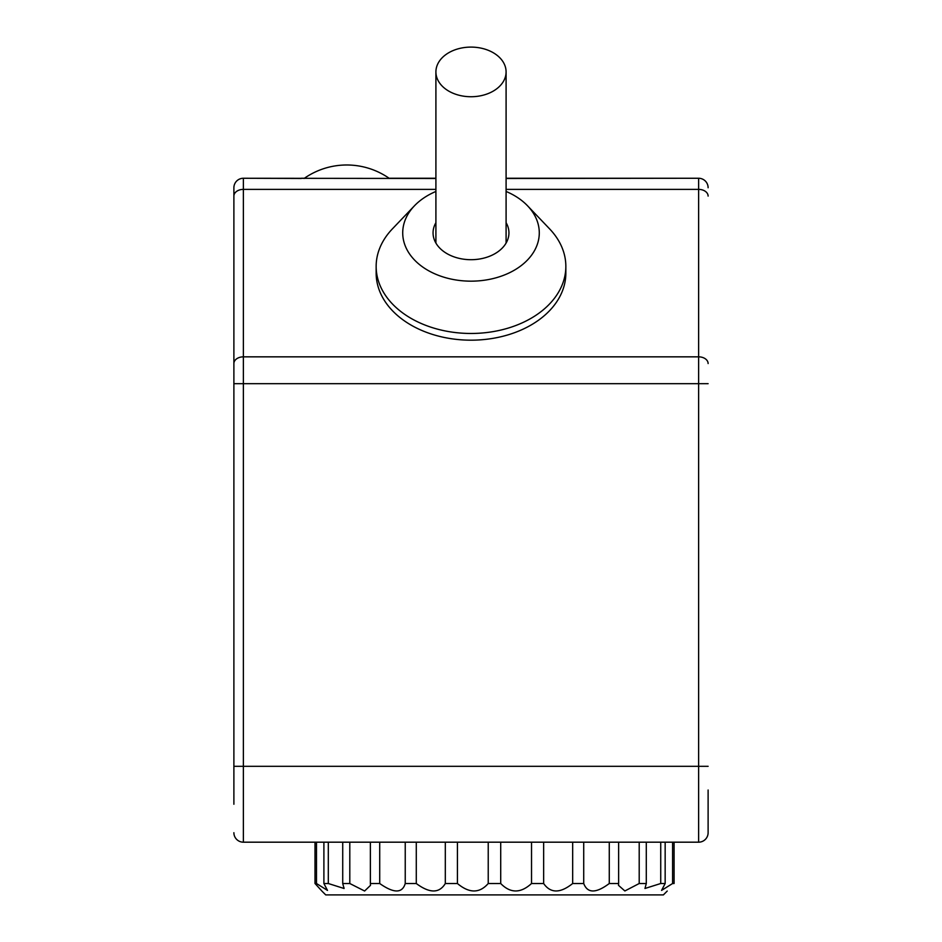 <?xml version="1.0" encoding="UTF-8"?>
<svg xmlns="http://www.w3.org/2000/svg" width="942" height="942" viewBox="0 0 942 942"><rect width="100%" height="100%" fill="white"/><g stroke="black" fill="none" stroke-linecap="round" stroke-linejoin="round"><path stroke-width="1.41" d="M233.887 804.244L233.887 187.752L233.887 766.305L243.366 766.305L243.366 178.262L435.91 178.474M708.113 790.02L708.113 832.704A9.479 9.479 0 0 1 698.634 842.183A9.479 9.479 0 0 0 708.113 832.704M506.089 178.474L698.634 178.262A9.479 9.479 0 0 1 708.113 187.752A9.479 9.479 0 0 0 698.634 178.262L698.634 842.183L651.205 842.183M708.113 766.305L243.366 766.305L243.366 842.183A9.479 9.479 0 0 1 233.887 832.704A9.479 9.479 0 0 0 243.366 842.183L309.765 842.183M349.8 842.183L349.8 883.514L342.723 883.514L342.723 842.183M500.708 842.183L500.708 883.514L488.227 883.514C479.549 893.44 469.281 893.44 457.423 883.514L445.307 883.514C439.313 893.44 429.646 893.44 416.282 883.514L405.237 883.514C402.293 893.44 393.791 893.44 379.708 883.514L370.371 883.514L370.512 885.339L364.613 891.014L349.8 883.514M328.311 842.183L328.311 883.514L344.065 888.494L342.723 883.514M328.311 883.514L323.895 883.514L327.498 890.414L316.488 883.514L315.005 883.514C324.083 893.44 324.095 893.44 315.028 883.514M321.858 891.038L325.72 894.9L663.38 894.9L667.242 891.038M674.083 842.183L674.083 883.514C665.005 893.44 665.005 893.44 674.083 883.514L672.588 883.514L661.555 890.414L665.158 883.514L660.731 883.514L644.964 888.471L646.294 883.514L639.206 883.514L624.864 890.967L618.482 885.327L618.623 883.514L609.274 883.514C596.015 893.44 587.49 893.44 583.722 883.514L572.665 883.514C560.243 893.44 550.564 893.44 543.64 883.514L531.524 883.514C520.655 893.44 510.387 893.44 500.708 883.514M488.227 842.183L488.227 883.514M457.423 842.183L457.423 883.514M445.307 842.183L445.307 883.514M416.282 842.183L416.282 883.514M405.237 842.183L405.237 883.514M379.708 842.183L379.708 883.514M370.371 842.183L370.371 883.514M531.524 842.183L531.524 883.514M543.64 842.183L543.64 883.514M572.665 842.183L572.665 883.514M583.722 842.183L583.722 883.514M609.274 842.183L609.274 883.514M618.623 842.183L618.623 883.514M639.206 842.183L639.206 883.514M646.294 842.183L646.294 883.514M660.731 842.183L660.731 883.514M665.158 842.183L665.158 883.514M672.588 842.183L672.588 883.514M315.005 842.183L315.005 883.514M316.488 842.183L316.488 883.514M323.895 842.183L323.895 883.514M233.887 187.752A9.479 9.479 0 0 1 243.366 178.262L301.228 178.474M435.91 191.45A68.283 48.289 0 0 0 414.421 205.827L392.425 228.847A94.848 67.07 0 0 0 376.152 266.409L376.152 273.109A94.848 67.07 0 0 0 471 340.18A94.848 67.07 0 0 0 565.848 273.109L565.848 266.409A94.848 67.07 0 0 0 549.575 228.847L527.579 205.827A68.283 48.289 0 0 0 506.089 191.45M414.421 205.827A68.283 48.289 0 0 0 402.717 232.874A68.283 48.289 0 0 0 471 281.163A68.283 48.289 0 0 0 539.283 232.874A68.283 48.289 0 0 0 527.579 205.827M506.089 222.677A37.939 26.823 180 0 1 508.939 232.874A37.939 26.823 180 0 1 471 259.698A37.939 26.823 180 0 1 433.061 232.874A37.939 26.823 180 0 1 435.91 222.677M376.152 266.409A94.848 67.07 0 0 0 471 333.468A94.848 67.07 0 0 0 565.848 266.409M435.91 243.071L435.91 71.91A35.09 24.81 0 0 0 471 96.732A35.09 24.81 0 0 0 506.089 71.91A35.09 24.81 0 0 0 471 47.1A35.09 24.81 0 0 0 435.91 71.91M506.089 243.071L506.089 71.91M698.634 178.262L506.089 178.262M435.91 178.262L389.117 178.262M304.384 178.262L301.228 178.262M708.113 196.089A9.479 6.712 180 0 0 698.634 189.377L506.089 189.377M708.113 363.553A9.479 6.712 180 0 0 698.634 356.841L243.366 356.841A9.479 6.712 0 0 0 233.887 363.553M708.113 383.677L233.887 383.677M233.887 196.089A9.479 6.712 0 0 1 243.366 189.377L435.91 189.377M344.03 887.835L344.03 888.494M243.366 842.183L698.634 842.183M389.411 178.474A74.218 74.218 0 0 0 304.089 178.474"/></g></svg>
